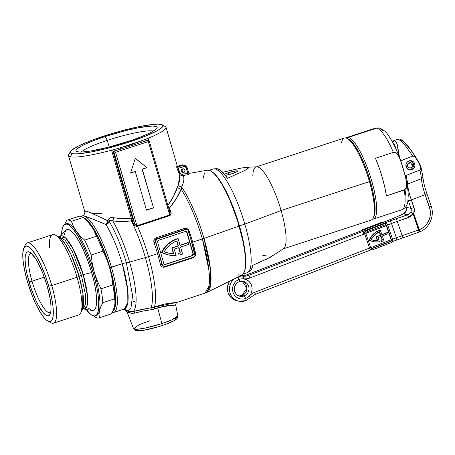 <?xml version="1.0" encoding="UTF-8"?>
<svg xmlns="http://www.w3.org/2000/svg" width="455" height="455" viewBox="0 0 455 455"><rect width="100%" height="100%" fill="white"/><g stroke="black" fill="none" stroke-linecap="round" stroke-linejoin="round"><path stroke-width="0.68" d="M175.675 305.095L166.035 305.8L157.675 307.83L161.883 323.579L145.941 327.918L137.473 329.255L133.554 328.681A23.057 3.139 -16.2 0 0 161.883 323.579A23.057 3.139 -16.2 0 0 177.831 315.815L171.984 319.78L161.883 323.579A2.537 0.609 71.9 0 1 161.94 325.632A2.537 0.609 71.9 0 1 161.844 325.638A2.537 0.609 -108.1 0 0 161.94 325.632A2.537 0.609 -108.1 0 0 161.883 323.579L157.675 307.83L153.056 309.389L142.33 311.209L134.942 313.114L131.677 313.273L127.764 312.011L127.161 312.21M124.505 308.917L127.838 302.564L127.736 290L122.247 263.712L109.945 267.557A49.51 11.864 71.9 0 1 112.607 311.408L114.359 309.258L115.399 305.413L115.718 300.004L115.303 293.23L112.357 276.691L108.54 262.927L103.694 249.306L96.363 233.387L92.644 227.085L89.072 222.222L85.796 218.992L83.498 217.678A49.51 11.864 71.9 0 1 109.945 267.557L111.458 267.25A50.784 12.171 71.9 0 1 113.602 312.488A50.784 12.171 71.9 0 1 112.01 312.579A50.784 12.171 -108.1 0 0 111.458 267.25L122.247 263.712A50.784 12.171 -108.1 0 0 106.009 224.605A3.811 2.554 148.9 0 0 109.251 221.505A53.582 12.842 71.9 0 1 126.388 262.768A3.811 0.518 -16.2 0 0 122.247 263.712A3.811 0.518 163.8 0 1 126.388 262.768L132.576 295.54L130.892 308.45L127.991 310.646L123.891 309.121L127.991 310.646L130.892 308.45L132.576 295.54L126.388 262.768A3.811 0.518 -16.2 0 0 129.59 262.114A3.811 0.518 163.8 0 1 126.388 262.768A53.582 12.842 71.9 0 0 109.251 221.505A3.811 1.416 4 0 0 107.943 220.851C108.591 218.076 110.434 217.035 113.46 217.723L123.481 218.861M183.695 172.49A1.905 1.831 -77.6 0 1 181.335 170.773A1.905 1.831 -77.6 0 1 182.643 168.868L181.551 169.806L181.408 171.256L182.296 172.365L183.695 172.49L184.781 171.552L184.923 170.102L184.036 168.993L182.643 168.868A1.905 1.831 -77.6 0 1 184.997 170.585A1.905 1.831 -77.6 0 1 183.695 172.49L181.926 172.098L183.695 172.49M125.933 310.697L131.37 311.891L154.319 307.057L154.802 308.854L157.675 307.83L170.591 305.305L175.715 305.129C175.311 303.377 177.564 301.853 177.336 302.291L207.019 292.394L241.906 275.087A55.226 13.235 -108.1 0 0 239.148 226.061L203.982 238.409A60.816 14.577 71.9 0 1 207.019 292.394L210.779 284.227L210.489 269.263L203.982 238.409A60.816 14.577 -108.1 0 0 181.625 187.05L181.118 189.183A60.936 14.605 71.9 0 1 202.384 238.949L208.97 270.498L209.095 285.569L204.96 293.242A60.936 14.605 -108.1 0 0 202.384 238.949A12.694 1.729 -16.2 0 0 203.982 238.409A12.694 1.729 163.8 0 1 202.384 238.949L192.664 242.134A60.936 14.605 71.9 0 1 195.587 253.19L195.451 255.335L193.551 257.547L164.767 267.051L163.362 267.227L162.054 266.84L161.036 265.959L160.45 264.702A60.936 14.605 -108.1 0 0 157.527 253.651L148.529 256.597A60.936 14.605 71.9 0 1 154.319 307.057L164.471 304.031L177.427 302.183M123.624 309.207L126.109 311.01L133.139 311.556C139.753 305.1 133.963 276.361 129.59 262.114L145.378 257.564A12.694 1.729 -16.2 0 0 148.529 256.597A60.936 14.605 -108.1 0 0 137.507 226.22L136.54 226.442L135.345 226.033L133.469 223.758A60.651 14.537 -108.1 0 0 132.041 220.772L131.364 220.817A60.504 14.503 71.9 0 1 145.378 257.564A60.504 14.503 -108.1 0 0 131.364 220.817L121.889 221.534L112.806 220.857A56.249 13.479 71.9 0 1 129.59 262.114A56.249 13.479 71.9 0 1 133.139 311.556A2.537 1.809 -103.9 0 1 134.942 313.114C131.666 313.393 129.271 313.023 127.764 312.011C126.871 312.5 127.002 312.369 128.151 311.612M191.299 241.082L194.768 254.897M107.272 140.368A38.453 5.238 -16.2 0 0 81.252 152.044A38.453 5.238 163.8 0 1 107.272 140.368L109.206 147.016L107.272 140.368A38.453 5.238 163.8 0 1 153.363 131.091A38.453 5.238 -16.2 0 0 107.272 140.368L105.196 136.523L107.272 140.368M127.946 141.539A42.264 5.756 163.8 0 1 76.594 151.469A42.264 5.756 163.8 0 1 105.196 136.523L94.367 140.339L85.449 144.042L80.956 146.288L76.821 149.115L75.957 150.531L76.11 151.071L78.886 151.993L82.56 151.987L90.471 151.049L108.222 147.266L131.711 140.276L142 136.46L150.099 132.866L155.309 129.8L157.185 127.531L156.492 126.558L152.596 126.007L139.497 127.559L124.92 130.795L105.196 136.523A42.264 5.756 163.8 0 1 156.992 128.111A42.264 5.756 163.8 0 1 127.946 141.539M147.96 139.401L148.233 139.77A52.052 7.087 163.8 0 1 141.835 142.216A1.268 0.563 69.9 0 1 140.891 141.016A50.784 6.916 163.8 0 1 120.325 147.756L131.029 144.787L140.891 141.016A50.784 6.916 -16.2 0 0 148.142 138.229A50.784 6.916 -16.2 0 0 165.313 126.501L162.207 124.829A48.241 6.569 163.8 0 1 127.167 142.665A48.241 6.569 163.8 0 1 72.066 153.614L70.423 156.799A50.784 6.916 -16.2 0 0 111.577 150.213A50.784 6.916 -16.2 0 0 120.325 147.756A50.784 6.916 -16.2 0 0 140.891 141.016A50.784 6.916 -16.2 0 0 148.142 138.229L148.614 139.856L148.142 138.229L147.955 138.957L148.137 138.24A50.784 6.916 163.8 0 0 166.035 127.281A50.784 6.916 163.8 0 0 164.124 126.092M131.04 218.434L131.381 218.389L132.041 220.772L131.364 220.817C124.92 221.767 118.738 221.778 112.806 220.857A3.811 1.581 99 0 0 113.46 217.723L122.025 218.792L131.04 218.434A3.811 0.557 -99.1 0 1 131.364 220.817A3.811 0.557 80.9 0 0 131.04 218.434L131.381 218.389L111.577 150.213A50.784 6.916 163.8 0 1 70.423 156.799L72.066 153.614A48.241 6.569 163.8 0 1 70.434 151.492A48.241 6.569 163.8 0 1 112.277 133.446A48.241 6.569 163.8 0 1 161.076 124.442L162.759 125.284L162.662 126.649L160.791 128.492L157.225 130.744L145.6 136.096L125.131 143.308L107.044 148.432L90.403 152.124L77.748 153.818L73.551 153.824L70.388 152.778L70.212 152.158L71.196 150.542L78.3 146.066L91.228 140.521L108.011 134.748L121.604 130.801L138.86 126.689L152.721 124.46L157.692 124.164L161.076 124.442A48.241 6.569 163.8 0 1 162.207 124.829M113.602 312.488L124.391 308.951A50.784 12.171 -108.1 0 0 122.247 263.712A50.784 12.171 -108.1 0 0 106.009 224.605L107.943 220.851L109.251 221.505L108.097 223.348L106.009 224.605C94.464 219.583 87.047 216.688 83.754 215.92L82.378 215.863M82.474 215.812C84.277 214.931 85.034 213.497 84.744 211.507L86.063 211.114L90.761 212.718L107.943 220.851A3.811 1.695 -64.8 0 1 106.009 224.605L91.773 218.662L83.754 215.92A50.784 12.171 -108.1 0 0 81.172 216.381A50.784 12.171 71.9 0 1 81.974 215.977A50.784 12.171 71.9 0 1 83.754 215.92L81.974 215.977M168.623 254.982L168.282 254.908A27.169 26.117 102.4 0 1 161.508 252.343L168.737 255.005L176.085 255.488L174.242 249.152L178.929 247.617L180.464 252.917L178.929 247.617L174.242 249.152L176.085 255.488A27.169 26.117 -77.6 0 1 168.623 254.982A27.169 26.117 -77.6 0 1 161.849 252.423L164.716 247.884L168.373 244.011L172.69 240.951L177.484 238.824A27.169 26.117 -77.6 0 1 178.11 238.625L177.768 238.551A27.169 26.117 102.4 0 0 177.143 238.744L177.484 238.824A27.169 26.117 -77.6 0 1 178.11 238.625L180.078 245.387L178.11 238.625L177.768 238.551A27.169 26.117 102.4 0 0 177.143 238.744L172.348 240.877L168.031 243.937L164.369 247.81L161.508 252.343L161.849 252.423A27.169 26.117 -77.6 0 1 177.484 238.824L177.143 238.744A27.169 26.117 102.4 0 0 161.508 252.343L168.395 254.931M177.319 302.296L151.054 307.87L151.253 309.69C144.798 310.583 139.361 311.721 134.942 313.114A2.537 1.809 76.1 0 0 133.139 311.556C138.081 310.128 144.053 308.899 151.054 307.87L151.253 309.69L154.802 308.854L154.319 307.057A60.936 14.605 -108.1 0 0 148.529 256.597A12.694 1.729 163.8 0 1 145.378 257.564A60.504 14.503 71.9 0 1 151.054 307.87A60.504 14.503 -108.1 0 0 145.378 257.564L129.59 262.114A56.249 13.479 -108.1 0 0 112.806 220.857C111.1 219.731 109.917 219.947 109.251 221.505L109.342 220.846L110.161 220.22L112.806 220.857A3.811 1.581 -81 0 0 113.46 217.723L109.82 217.973L108.483 219.065L107.943 220.851L89.339 212.155L86.211 211.148L84.806 211.154L84.744 211.507L68.506 155.61A50.784 6.916 163.8 0 0 70.423 156.799A50.784 6.916 -16.2 0 1 68.705 154.563L70.434 151.492M101.636 213.645L93.605 213.344M179.788 174.635L181.499 175.556L182.808 175.579C184.65 177.45 184.258 181.278 181.625 187.05A3.811 3.054 22.5 0 1 178.332 184.702L173.617 196.19L167.736 205.683C172.326 199.262 175.579 193.034 177.501 187.011L178.332 184.702A3.811 3.054 -157.5 0 0 181.625 187.05L181.118 189.183A3.811 2.764 20.3 0 1 177.501 187.011A3.811 2.764 -159.7 0 0 181.118 189.183C178.661 195.423 174.703 201.804 169.243 208.327L168.395 207.019L169.243 208.327A60.936 14.605 71.9 0 1 170.551 211.057L171.035 214.1L169.931 215.596L137.507 226.22A60.936 14.605 71.9 0 1 148.529 256.597L157.527 253.651A60.936 14.605 -108.1 0 0 153.989 242.464L154.137 239.58L154.996 238.426L156.241 237.709L185.071 228.342L187.847 229.144L189.126 230.947A60.936 14.605 71.9 0 1 192.664 242.134L202.384 238.949A60.936 14.605 -108.1 0 0 181.118 189.183L176.307 198.642L169.243 208.327A1.268 0.626 -26.2 0 1 168.805 208.424A1.268 0.626 153.8 0 0 169.243 208.327A60.936 14.605 71.9 0 1 170.551 211.057A1.268 0.563 -25.2 0 1 169.55 211.046M178.332 184.702L179.81 174.686L180.078 177.331L179.577 180.732L178.332 184.702M155.741 241.986L159.04 253.344L155.65 241.503L156.537 239.285L185.492 229.593L156.838 238.687L185.492 229.593L186.908 229.576L188.091 230.378L188.535 231.242L195.132 253.947L195.127 255.42L193.494 257.132L165.381 266.34L163.965 266.363L162.782 265.561L162.338 264.696L159.04 253.344L162.025 264.628L155.741 241.986A2.537 2.44 -77.6 0 1 157.379 238.807L156.838 238.687L155.604 239.666L155.28 241.298L155.741 241.986M193.415 248.282L190.099 236.873M186.328 229.439L184.946 229.474L156.838 238.687A1.268 0.301 71.9 0 1 156.241 237.709A1.268 0.301 -108.1 0 0 156.838 238.687C155.474 239.313 155.001 240.388 155.428 241.918L153.989 242.464C153.432 240.229 154.182 238.642 156.241 237.709L184.355 228.495A1.268 0.301 -108.1 0 0 184.946 229.474L185.492 229.593A2.537 2.44 -77.6 0 1 188.535 231.242L195.132 253.947A2.537 2.44 -77.6 0 1 193.494 257.132L165.381 266.34A2.537 2.44 -77.6 0 1 162.338 264.696L162.025 264.628L162.327 265.379M164.676 264.412A1.524 1.462 102.4 0 0 165.25 264.344L191.959 255.596A1.524 1.462 102.4 0 0 192.943 253.685L193.284 253.759L192.943 253.685L186.766 232.425L187.107 232.505L193.284 253.759A1.524 1.462 -77.6 0 1 192.3 255.67L165.592 264.423A1.524 1.462 -77.6 0 1 163.766 263.434L157.589 242.174A1.524 1.462 -77.6 0 1 158.573 240.268L157.703 241.013L157.589 242.174L163.766 263.434L164.477 264.321L165.592 264.423L192.3 255.67L193.17 254.919L193.284 253.759L187.107 232.505L186.396 231.612L185.282 231.515L158.573 240.268L185.282 231.515A1.524 1.462 -77.6 0 1 187.107 232.505L186.766 232.425A1.524 1.462 102.4 0 0 185.856 231.447M186.055 231.538L186.766 232.425L192.943 253.685L192.459 255.306M191.959 255.596L165.25 264.344M187.932 242.629L180.026 245.217L188.273 242.703L188.762 244.392L180.567 247.082L182.603 254.083A27.169 26.117 -77.6 0 1 179.162 255.05L178.326 253.27A25.389 24.405 102.4 0 0 180.123 252.843A25.389 24.405 -77.6 0 1 178.326 253.27L179.162 255.05A27.169 26.117 -77.6 0 0 182.603 254.083L180.567 247.082L188.762 244.392L187.932 242.629M178.633 247.713L180.123 252.843L178.633 247.713M180.078 245.387L188.273 242.703L180.078 245.387M180.464 252.917L180.123 252.843L180.464 252.917A25.389 24.405 -77.6 0 1 178.667 253.344A25.389 24.405 102.4 0 0 180.464 252.917M173.793 253.793L172.109 247.998L178.434 245.927L176.967 240.871L173.173 242.686L169.726 245.137L166.718 248.151L164.232 251.638L168.902 253.225L173.793 253.793A25.389 24.405 -77.6 0 1 169.004 253.247A25.389 24.405 -77.6 0 1 164.232 251.638A25.389 24.405 -77.6 0 1 176.967 240.871L178.434 245.927L171.768 247.924L173.452 253.719L173.793 253.793L172.109 247.998L171.768 247.924L178.434 245.927L178.093 245.854L176.676 240.979L178.093 245.854L171.768 247.924L173.452 253.719L173.793 253.793M168.833 253.207A25.389 24.405 102.4 0 0 173.452 253.719M186.283 229.428L185.424 229.371M148.068 139.651L148.233 139.77A52.052 7.087 163.8 0 1 141.835 142.216L120.751 149.121A52.052 7.087 163.8 0 1 113.096 151.287L113.722 151.424L112.931 151.162L133.014 219.793A61.891 14.833 71.9 0 1 134.47 222.836L113.722 151.424L134.47 222.836L136.005 225.401L136.909 225.72L169.704 214.965L148.381 141.579L115.587 152.323L136.909 225.72L115.587 152.323L113.722 151.424L115.587 152.323L148.381 141.579L148.927 140.06L148.233 139.77L148.859 139.912L141.835 142.216L148.927 140.06L148.381 141.579L169.704 214.965L170.107 214.009L169.8 211.848M188.615 174.561L182.808 175.579A1.268 0.324 80.1 0 1 182.307 174.265L187.779 173.304L182.307 174.265L180.641 173.929L179.606 172.542L178.371 168.282L184.235 166.564L185.543 167.104L186.146 167.861L187.779 173.304L188.615 174.561L182.808 175.579L183.792 177.251L183.894 179.85L183.155 183.177L181.625 187.05A60.816 14.577 71.9 0 1 203.982 238.409L239.148 226.061A55.226 13.235 -108.1 0 0 207.531 170.193L210.551 170.818L213.992 173.457L217.826 177.99L221.915 184.247L226.089 191.987L230.196 200.905L237.578 220.891L242.936 241.167L244.585 250.438L245.455 258.645L245.512 265.475L244.75 270.662L243.203 274.007L241.895 275.087M240.928 275.389L238.016 274.746M203.22 178.144L204.494 172.985M83.754 215.92A50.784 12.171 71.9 0 1 111.458 267.25A50.784 12.171 -108.1 0 0 83.754 215.92M130.585 173.048L135.277 158.283L146.988 167.673L142.301 169.209L153.528 207.855L146.499 210.159L135.272 171.512L130.585 173.048L135.277 158.283L146.988 167.673L135.249 158.38L146.988 167.673L142.096 169.163L146.783 167.628L142.096 169.163L153.528 207.855L142.096 169.163L153.528 207.855L146.499 210.159L135.272 171.512L130.585 173.048M169.482 210.966A1.268 0.563 154.8 0 0 170.551 211.057C171.507 212.804 171.302 214.316 169.931 215.596L137.177 226.34C135.328 226.328 134.094 225.47 133.469 223.758A60.651 14.537 -108.1 0 0 132.041 220.772L111.577 150.213L112.931 151.162L132.411 218.224L131.381 218.389L132.411 218.224L133.014 219.793A61.891 14.833 71.9 0 1 134.47 222.836C135.055 224.565 135.869 225.526 136.909 225.72L169.704 214.965L169.749 211.66L148.921 139.975M141.835 142.216L120.751 149.121L120.325 147.756L140.891 141.016A1.268 0.563 -110.1 0 0 141.835 142.216M120.751 149.121A52.052 7.087 163.8 0 1 113.096 151.287L111.583 150.218A50.784 6.916 -16.2 0 0 120.325 147.756L120.751 149.121M155.428 241.918A62.21 14.907 71.9 0 1 159.04 253.344A62.21 14.907 71.9 0 1 162.025 264.628A1.268 0.404 -13.4 0 0 160.45 264.702A60.936 14.605 -108.1 0 0 157.527 253.651A60.936 14.605 -108.1 0 0 153.989 242.464L155.428 241.918M184.946 229.474A1.268 0.301 71.9 0 1 184.355 228.495C186.595 228.023 188.188 228.842 189.126 230.947L188.501 231.14L189.126 230.947A60.936 14.605 71.9 0 1 192.664 242.134A60.936 14.605 71.9 0 1 195.587 253.19A1.268 0.404 -13.4 0 0 194.99 253.463A1.268 0.404 166.6 0 1 195.587 253.19C195.889 255.369 194.985 256.916 192.88 257.837L164.767 267.051C162.571 267.534 161.133 266.749 160.45 264.702A1.268 0.404 166.6 0 1 162.025 264.628L163.874 266.334M164.699 266.459A1.268 0.301 -108.1 0 0 164.767 267.051A1.268 0.301 71.9 0 1 164.699 266.459M194.82 253.879A62.21 14.907 -108.1 0 0 191.834 242.595A62.21 14.907 -108.1 0 0 188.222 231.174M192.806 257.354A1.268 0.301 -108.1 0 0 192.88 257.837A1.268 0.301 71.9 0 1 192.806 257.354M182.591 165.387L181.226 165.085L177.387 166.342L181.226 165.085L182.591 165.387A3.811 3.663 -77.6 0 1 187.159 167.861A3.811 3.663 102.4 0 0 182.591 165.387L177.848 166.939L182.591 165.387A1.268 0.301 71.9 0 1 183.285 166.672A1.268 0.301 -108.1 0 0 182.591 165.387M177.848 166.939A52.052 7.087 163.8 0 0 177.535 166.849A52.052 7.087 163.8 0 1 177.848 166.939A1.268 1.234 -71.7 0 1 177.575 166.996A1.268 1.234 108.3 0 0 177.848 166.939L178.371 168.282L183.285 166.672A2.537 2.44 -77.6 0 1 186.328 168.322L187.21 167.889L186.328 168.322L188.182 174.072M182.273 171.677L182.938 170.386L182.54 168.998M189.143 174.174L188.654 172.877L187.779 173.304L188.654 172.877L187.21 167.889L184.468 165.29L183.098 164.989A3.811 3.663 102.4 0 0 181.226 165.085A1.268 0.301 -108.1 0 0 181.181 165.085A1.268 0.301 -108.1 0 0 181.147 165.114M188.882 173.668L189.07 174.123M178.752 172.991L176.312 166.115A50.784 6.916 -16.2 0 0 175.704 165.95M177.382 166.331L181.181 165.085A1.268 0.301 71.9 0 1 181.226 165.085A3.811 3.663 -77.6 0 1 183.143 165M177.905 166.996L179.606 172.542C180.083 173.816 180.988 174.39 182.307 174.265A1.268 0.324 -99.9 0 0 182.808 175.579L180.351 175.107M179.225 172.678L179.606 172.542L179.225 172.678M177.99 168.418L178.371 168.282L177.99 168.418M169.931 215.596A1.268 0.301 71.9 0 1 169.704 214.965A1.268 0.301 -108.1 0 0 169.931 215.596M137.507 226.22A1.268 0.301 71.9 0 1 137.279 225.589A1.268 0.301 -108.1 0 0 137.507 226.22M137.177 226.34A1.268 0.296 68.6 0 1 136.909 225.72A1.268 0.296 -111.4 0 0 137.177 226.34M133.469 223.758A1.268 0.557 155 0 0 134.47 222.836A1.268 0.557 -25 0 1 133.469 223.758M132.041 220.772A1.268 0.62 153.9 0 0 133.014 219.793A1.268 0.62 -26.1 0 1 132.041 220.772M181.807 171.979A1.905 1.831 102.4 0 0 182.478 168.93M146.47 210.056L153.324 207.816L146.47 210.056M130.625 172.923L135.067 171.467L130.625 172.923M175.255 318.21L175.971 318.568L175.931 319.148L175.135 319.933M173.617 320.889L165.432 324.404M158.044 326.821L143.643 330.256L137.387 330.626L136.671 330.267L136.71 329.682M126.109 311.01L127.167 312.255L133.554 328.681L139.236 324.705L149.473 320.843M216.512 168.714L219.748 169.755L222.165 171.683L227.545 178.309L244.693 170.528L248.47 168.026L248.106 167.355L241.69 167.98L222.358 172.337L241.69 167.98L246.746 167.298L248.561 167.611L247.082 169.163L244.693 170.528L227.545 178.309A53.912 12.922 -108.1 0 0 216.54 168.708L213.998 168.828A54.589 13.081 71.9 0 1 244.83 224.105L239.444 225.868A54.589 13.081 -108.1 0 0 212.115 171.819A54.589 13.081 71.9 0 1 239.444 225.868L244.83 224.105A54.589 13.081 -108.1 0 0 213.139 168.987L209.186 170.284M228.342 172.707L228.899 174.64L228.342 172.707L224.491 174.202A7.616 1.035 163.8 0 1 228.342 172.707A7.616 1.035 163.8 0 1 237.703 171.035A7.616 1.035 163.8 0 1 232.442 173.611A7.616 1.035 163.8 0 1 225.424 175.368L232.442 173.611L237.374 171.495L237.681 170.989L236.1 170.858L228.342 172.707M341.608 142.432A43.162 10.346 71.9 0 1 347.205 138.479A43.162 10.346 71.9 0 1 369.42 181.585L370.251 181.13A41.894 10.038 -108.1 0 0 348.689 139.293A41.894 10.038 -108.1 0 0 347.973 138.957M252.843 175.505A43.162 10.346 71.9 0 1 256.04 166.951A43.162 10.346 71.9 0 1 281.099 210.534L244.83 224.105L281.099 210.534A43.162 10.346 -108.1 0 0 256.717 166.831L246.746 167.298M243.186 274.035L247.139 272.738A54.589 13.081 -108.1 0 0 244.83 224.105A54.589 13.081 71.9 0 1 247.924 272.352L250.045 270.947A53.912 12.922 -108.1 0 0 252.809 265.271L269.957 257.49L283.539 248.686A43.162 10.346 -108.1 0 0 281.099 210.534A43.162 10.346 71.9 0 1 282.919 248.987L371.246 220.044A43.162 10.346 -108.1 0 0 369.42 181.585L281.099 210.534L369.42 181.585A43.162 10.346 -108.1 0 0 344.361 138.007L256.04 166.951M348.558 139.219L351.169 141.221L354.081 144.662L358.762 152.215L363.46 162.048L367.776 173.304L372.292 188.853L374.38 199.626L375.079 211.029L373.97 216.449A41.894 10.038 -108.1 0 0 370.251 181.13L369.42 181.585A43.162 10.346 71.9 0 1 373.259 217.979L373.976 216.449M239.444 225.868A54.589 13.081 71.9 0 1 244.636 271.061A54.589 13.081 -108.1 0 0 239.444 225.868M250.017 270.964L251.996 268.24L252.809 265.271L267.017 258.969L273.734 254.982M266.954 254.942L262.347 255.858M375.108 128.202A42.912 10.283 71.9 0 1 376.712 128.122A5.079 4.88 -77.6 0 1 379.242 127.997A5.079 4.88 102.4 0 0 376.712 128.122L348.285 137.433L347.626 138.712L348.285 137.433A42.912 10.283 -108.1 0 0 345.914 137.973A42.912 10.283 71.9 0 1 346.784 137.478A42.912 10.283 71.9 0 1 348.285 137.433L376.712 128.122A42.912 10.283 -108.1 0 0 375.21 128.168L346.784 137.478M405.837 178.275C407.322 184.815 408.124 190.531 408.237 195.428L407.851 201.446C407.322 205.495 405.348 208.254 401.936 209.721A42.912 10.283 -108.1 0 0 404.285 190.008L386.403 195.872A42.912 10.283 -108.1 0 0 375.477 158.26L393.359 152.397A42.912 10.283 -108.1 0 0 376.712 128.122A42.912 10.283 71.9 0 1 393.359 152.397L395.111 152.499L396.595 153.477L398.762 156.355L400.98 161.497L403.539 169.664L405.837 178.275L406.651 183.496L406.395 187.164L405.684 188.87L404.285 190.008A42.912 10.283 71.9 0 1 401.793 209.761M405.018 196.742L406.315 187.449M379.242 127.997A5.079 4.88 -77.6 0 1 382.484 130.602M348.285 137.433A42.912 10.283 71.9 0 1 370.836 177.928A42.912 10.283 71.9 0 1 373.51 219.031A42.912 10.283 71.9 0 1 372.52 219.156A42.912 10.283 -108.1 0 0 371.422 179.879A42.912 10.283 -108.1 0 0 348.285 137.433M375.477 158.26L393.359 152.397L395.111 152.499L396.595 153.477L398.762 156.355L400.298 159.642L405.354 176.301L406.651 183.496L406.395 187.164L405.075 189.564L386.403 195.872L384.72 186.954L382.24 177.353L379.095 167.599L375.477 158.26M431.056 206.007A2.537 0.375 161 0 1 431.152 206.075A2.537 0.375 161 0 1 429.429 207.048A17.773 17.085 -77.6 0 1 419.305 229.764L418.725 229.974L419.533 231.982L419.305 229.764L422.286 228.2L424.924 226.072L427.131 223.468L428.815 220.476L429.918 217.211L430.396 213.804L430.231 210.369L425.163 194.643L411.331 199.961L414.312 209.055L413.68 213.429L419.305 229.764A2.537 0.586 67.9 0 1 419.578 231.965A2.537 0.586 67.9 0 1 419.55 231.97M419.135 232.095L419.476 231.97C419.84 231.925 419.783 231.185 419.305 229.764L419.482 231.993L418.725 229.974L402.174 235.656L397.266 221.409L409.966 216.899L412.281 214.914L413.1 213.64L418.725 229.974A2.537 0.375 -19 0 0 419.305 229.764L413.68 213.429A7.616 7.32 102.4 0 0 413.97 207.617A2.537 0.375 161 0 1 410.979 208.356L406.196 207.298L405.951 206.593L406.196 207.298L410.979 208.356A5.079 4.88 -77.6 0 1 410.791 212.229L409.483 213.799L407.646 214.8L389.975 220.988L248.441 275.446L246.394 274.996L387.922 220.538L403.585 213.901L407.646 214.8L403.585 213.901L405.03 212.815L406.002 211.171A5.079 4.88 102.4 0 0 406.196 207.298A2.537 0.375 161 0 1 406.099 207.235M239.381 281.622A7.616 7.32 -77.6 0 1 244.301 281.668A7.616 7.32 -77.6 0 1 248.999 288.783A7.616 7.32 -77.6 0 1 244.119 295.932A7.616 7.32 -77.6 0 1 239.029 295.949A7.616 7.32 102.4 0 0 242.066 295.483A2.537 0.592 -111 0 0 241.963 295.488A2.537 0.592 69 0 1 242.066 295.483A7.616 7.32 102.4 0 0 246.9 289.147A7.616 7.32 102.4 0 0 243.647 281.935M392.801 142.58L392.915 142.603A2.537 2.44 -77.6 0 1 394.502 140.646L393.438 140.737L394.502 140.646L395.918 141.681L397.078 144.059L398.864 155.292L399.917 158.294A2.537 0.648 155.3 0 0 399.837 158.329A2.537 0.648 -24.7 0 1 399.917 158.294A25.389 5.904 69 0 1 400.94 160.592A25.389 5.904 -111 0 0 399.917 158.294L398.404 152.34C397.926 145.225 396.629 141.323 394.502 140.646A2.537 2.44 102.4 0 0 392.915 142.603L394.678 144.48L395.634 148.239L392.801 142.58M240.638 275.713A12.694 12.205 -77.6 0 1 240.962 275.741A12.694 12.205 102.4 0 0 240.638 275.713L240.94 275.736A12.694 12.205 102.4 0 0 246.394 274.996L248.441 275.446A12.694 12.205 -77.6 0 1 243.01 276.191A12.694 12.205 102.4 0 0 239.154 276.452A12.694 12.205 -77.6 0 1 243.01 276.191L240.962 275.741A12.694 12.205 102.4 0 0 246.394 274.996A2.537 0.592 -111 0 0 246.292 275.002A2.537 0.592 69 0 1 246.394 274.996L387.922 220.538A2.537 0.592 -111 0 0 387.831 220.538A2.537 0.592 -111 0 0 387.757 220.601M235.224 300.26A12.694 12.205 -77.6 0 1 229.673 281.156A12.694 12.205 102.4 0 0 236.879 300.755L238.932 301.204A12.694 12.205 -77.6 0 1 229.724 291.74A12.694 12.205 -77.6 0 1 234.183 278.921A12.694 12.205 102.4 0 0 229.57 290.859A12.694 12.205 102.4 0 0 237.277 300.709A12.694 12.205 102.4 0 0 245.751 300.681A2.537 0.592 -111 0 0 245.854 300.675A2.537 0.592 -111 0 0 245.62 298.457A10.158 9.765 102.4 0 0 249.312 295.96A10.158 9.765 102.4 0 0 251.569 285.41A10.158 9.765 102.4 0 0 243.425 278.864A10.158 9.765 102.4 0 0 239.08 279.461A2.537 0.592 69 0 1 239.313 281.679A2.537 0.592 69 0 1 239.211 281.685A2.537 0.592 -111 0 0 239.313 281.679A2.537 0.592 -111 0 0 239.08 279.461A10.158 9.765 -77.6 0 1 243.425 278.864A2.537 0.694 -84.4 0 0 243.01 276.191L240.962 275.741L246.297 274.996L363.05 230.076M421.472 169.135L422.655 176.068A2.537 1.951 175.7 0 1 422.888 176.796A2.537 1.951 175.7 0 1 421.41 178.701A25.389 5.904 69 0 0 419.868 170.102L420.613 168.85L419.868 170.102L406.042 175.42L405.052 175.226L406.042 175.42A25.389 5.904 -111 0 1 407.583 184.025A2.537 1.951 175.7 0 1 407.032 184.178A2.537 1.951 -4.3 0 0 407.583 184.025A25.389 5.904 69 0 0 411.331 199.961A2.537 0.375 -19 0 1 408.345 200.695L410.979 208.356A2.537 0.375 -19 0 0 413.97 207.617L411.331 199.961A25.389 5.904 69 0 1 407.583 184.025L421.41 178.701A25.389 5.904 -111 0 0 419.868 170.102L406.042 175.42A25.389 5.904 69 0 1 407.583 184.025L421.41 178.701A25.389 5.904 -111 0 0 425.163 194.643L411.331 199.961A2.537 0.375 161 0 1 408.345 200.695A27.931 6.495 -111 0 1 408.067 199.887L410.979 208.356A5.079 4.88 -77.6 0 1 410.791 212.229L413.1 213.64L410.791 212.229L407.646 214.8L408.567 217.536L407.646 214.8L396.345 218.673L397.266 221.409L396.345 218.673A27.931 4.129 -19 0 0 389.975 220.988A2.537 0.592 69 0 1 391.476 223.513L387.671 224.975L391.476 223.513A25.389 3.754 161 0 1 397.266 221.409L408.567 217.536L413.1 213.64L419.14 232.124L418.418 230.082L402.174 235.656A25.389 3.754 -19 0 0 396.379 237.76L391.476 223.513A25.389 3.754 161 0 1 397.266 221.409L402.174 235.656A25.389 3.754 -19 0 0 396.379 237.76L392.58 239.222L396.379 237.76L391.476 223.513A2.537 0.592 -111 0 0 389.975 220.988L248.441 275.446A2.537 0.592 69 0 1 249.943 277.971A2.537 0.592 -111 0 0 248.441 275.446A12.694 12.205 -77.6 0 1 243.01 276.191A2.537 0.694 95.6 0 1 243.425 278.864A15.237 14.645 102.4 0 0 249.943 277.971L364.353 233.95L249.943 277.971L246.724 278.801L243.425 278.864L246.07 279.518L248.424 280.911L250.307 282.925L251.569 285.41L252.11 288.174L251.894 291.001L250.938 293.663L249.312 295.96A10.158 9.765 -77.6 0 1 245.62 298.457A2.537 0.592 -111 0 0 244.119 295.932A7.616 7.32 -77.6 0 1 240.024 296.245C233.165 295.255 232.545 283.784 239.307 281.679L243.306 281.372A7.616 7.32 -77.6 0 1 248.987 288.243A7.616 7.32 -77.6 0 1 244.119 295.932L242.066 295.483L244.119 295.932A2.537 0.592 69 0 1 245.62 298.457A10.158 9.765 -77.6 0 1 233.131 292.508A10.158 9.765 -77.6 0 1 239.08 279.461A2.537 0.592 -111 0 0 238.022 277.317M400.713 160.729L412.776 156.037L404.404 144.371L400.827 140.794L398.148 139.247L397.243 139.275L392.17 141.437M237.834 277.106A2.537 0.592 69 0 1 239.08 279.461A10.158 9.765 102.4 0 0 233.131 292.508A10.158 9.765 102.4 0 0 245.62 298.457A2.537 0.592 69 0 1 245.854 300.675A2.537 0.592 69 0 1 245.751 300.681A12.694 12.205 -77.6 0 1 238.932 301.204L245.848 300.675L250.477 297.547A2.537 0.37 43.1 0 1 250.364 297.559M237.976 295.796L240.024 296.245A7.616 7.32 -77.6 0 1 234.342 289.374A7.616 7.32 -77.6 0 1 239.211 281.685M411.917 169.738A4.698 4.516 -77.6 0 1 405.888 165.694A4.698 4.516 -77.6 0 1 411.417 160.763A4.698 4.516 -77.6 0 1 411.917 169.738L410.074 169.334L411.917 169.738L410.171 170.033L408.459 169.613L407.043 168.543L406.139 166.991L405.888 165.182L406.321 163.402L407.379 161.917L408.891 160.956L410.637 160.661L412.349 161.081L413.766 162.151L414.67 163.709L414.92 165.512L414.488 167.292L413.436 168.777L411.917 169.738M420.733 166.433L415.83 157.464L410.171 149.069L403.778 141.932L401.856 140.618L400.468 140.311M249.312 295.96L251.877 293.765L254.845 292.218L369.255 248.197L254.845 292.218A2.537 0.592 69 0 1 255.073 294.436A2.537 0.592 69 0 1 254.982 294.442A2.537 0.592 -111 0 0 255.084 294.436A2.537 0.592 -111 0 0 254.845 292.218A15.237 14.645 102.4 0 0 249.312 295.96A2.537 0.37 43.1 0 1 250.483 297.542A2.537 0.37 -136.9 0 0 249.312 295.96M370.688 247.645L391.152 239.774L370.688 247.645M371.462 248.572A1.268 1.223 102.4 0 0 371.968 248.498L390.407 241.4A1.268 1.223 102.4 0 0 391.152 239.774L391.493 239.848L391.152 239.774L386.244 225.526L386.585 225.6L391.493 239.848A1.268 1.223 -77.6 0 1 390.748 241.48L372.309 248.572A1.268 1.223 -77.6 0 1 370.751 247.827L365.843 233.58A1.268 1.223 -77.6 0 1 366.588 231.953L385.027 224.855A1.268 1.223 -77.6 0 1 386.585 225.6L385.959 224.889L385.027 224.855L366.588 231.953L365.894 232.613L365.843 233.58L370.751 247.827L371.837 248.652L390.748 241.48L391.442 240.814L391.493 239.848L386.585 225.6L365.797 233.392L386.244 225.526A1.268 1.223 102.4 0 0 385.533 224.781M242.066 295.483A7.616 7.32 102.4 0 0 246.951 288.345A7.616 7.32 102.4 0 0 242.27 281.224L246.855 288.333L241.975 295.483A2.537 0.592 -111 0 0 241.901 295.54M407.299 169.146L408.158 168.913M420.767 166.45L420.613 168.85L420.642 167.343L418.56 162.355L415.654 157.822L413.64 156.105L412.776 156.037L400.525 160.933M402.174 235.656L402.891 237.692L402.174 235.656M396.379 237.76A2.537 0.592 69 0 1 396.612 239.978A2.537 0.592 69 0 1 396.515 239.984A2.537 0.592 -111 0 0 396.606 239.978A2.537 0.592 -111 0 0 396.379 237.76M410.791 212.229L413.68 213.429L410.791 212.229M426.784 193.602A2.537 0.375 161 0 1 426.881 193.665A2.537 0.375 161 0 1 425.163 194.643L429.429 207.048A2.537 0.375 -19 0 0 431.147 206.069C434.832 215.983 429.355 228.279 419.573 231.965L392.415 241.594M422.888 176.796A2.537 1.951 -4.3 0 1 421.41 178.701A25.389 5.904 -111 0 0 425.163 194.643A2.537 0.375 -19 0 0 426.881 193.671L431.147 206.069M381.489 222.978L387.831 220.538A2.537 0.592 69 0 1 387.922 220.538A27.931 4.129 -19 0 0 393.848 218.121A2.537 1.166 -113.4 0 0 393.643 218.173M403.38 213.952A2.537 1.166 66.6 0 1 403.585 213.901A2.537 1.166 -113.4 0 0 403.392 213.947L393.655 218.167A2.537 1.166 66.6 0 1 393.848 218.121L403.585 213.901L406.002 211.171A2.537 0.574 -158.3 0 0 405.854 211.291L403.392 213.947M405.974 211.581L406.002 211.171A5.079 4.88 102.4 0 0 406.196 207.298A2.537 0.375 -19 0 1 406.099 207.241L405.974 211.251M397.135 139.327L400.002 140.168L404.262 144.212L412.776 156.037L414.397 156.56L416.717 159.261L419.373 163.965L420.642 167.343L420.921 166.837M397.494 152.436A2.537 1.376 -0.8 0 1 398.404 152.34A2.537 1.376 179.2 0 0 397.494 152.436M413.1 213.64L413.68 213.429A2.537 0.375 161 0 1 413.1 213.64M373.407 241.645L373.066 241.571A19.042 18.308 102.4 0 1 369.107 240.189L374.306 241.821L379.413 241.918L377.951 237.664L381.176 236.424L382.399 239.967L381.176 236.424L377.951 237.664L379.413 241.918A19.042 18.308 -77.6 0 1 373.407 241.645A19.042 18.308 -77.6 0 1 369.449 240.263L371.303 236.981L373.737 234.132L376.66 231.828L379.953 230.167A19.042 18.308 -77.6 0 1 380.283 230.042L379.942 229.968A19.042 18.308 102.4 0 0 379.612 230.088L379.953 230.167A19.042 18.308 -77.6 0 1 380.283 230.042L381.921 234.791L380.283 230.042L379.942 229.968A19.042 18.308 102.4 0 0 379.612 230.088L376.319 231.754L373.396 234.058L370.962 236.907L369.107 240.189L369.449 240.263A19.042 18.308 -77.6 0 1 379.953 230.167L379.612 230.088A19.042 18.308 102.4 0 0 369.107 240.189L373.1 241.577M364.722 230.759L383.593 223.445L365.155 230.537L366.178 230.765L384.617 223.672L383.593 223.445L384.06 223.314M385.982 223.564L384.958 223.337A2.537 2.44 102.4 0 0 383.593 223.445L384.617 223.672A2.537 2.44 -77.6 0 1 387.74 225.157L392.642 239.404L392.301 241.77L391.158 242.663L372.719 249.761L370.848 249.693L369.801 248.72L364.694 234.024L364.353 233.95L364.694 234.024L364.791 232.084L366.178 230.765L384.617 223.672L386.033 223.576L386.898 223.985L387.74 225.157L392.642 239.404A2.537 2.44 -77.6 0 1 391.158 242.663L372.719 249.761A2.537 2.44 -77.6 0 1 369.596 248.271L364.694 234.024A2.537 2.44 -77.6 0 1 366.178 230.765L365.155 230.537A2.537 2.44 102.4 0 0 363.664 233.802M369.255 248.197L369.596 248.271L369.255 248.197M385.158 224.702L386.244 225.526L391.152 239.774L390.817 241.144M390.407 241.4L371.496 248.578M380.898 236.526L382.058 239.887A17.773 17.085 -77.6 0 1 380.869 240.229L381.279 241.423L380.869 240.229A17.773 17.085 102.4 0 0 382.058 239.887L380.898 236.526M387.341 232.499L381.859 234.609L387.341 232.499L388.092 233.762L382.331 235.98L383.963 240.729A19.042 18.308 -77.6 0 1 381.62 241.503L380.869 240.229L381.62 241.503A19.042 18.308 -77.6 0 0 383.963 240.729L382.331 235.98L388.092 233.762L387.341 232.499M381.921 234.791L387.683 232.573L381.921 234.791M382.399 239.967L382.058 239.887L382.399 239.967A17.773 17.085 -77.6 0 1 381.21 240.303A17.773 17.085 102.4 0 0 382.399 239.967M376.387 236.918L380.767 235.235L379.55 231.692L374.698 234.922L371.121 239.62L374.357 240.541L377.718 240.78L376.387 236.918L377.718 240.78A17.773 17.085 -77.6 0 1 373.68 240.405A17.773 17.085 -77.6 0 1 371.121 239.62A17.773 17.085 -77.6 0 1 379.55 231.692L380.767 235.235L376.387 236.918M373.51 240.365A17.773 17.085 102.4 0 0 377.377 240.706L377.718 240.78L377.377 240.706L376.046 236.845L380.425 235.161L376.046 236.845L377.377 240.706L374.016 240.462M379.277 231.817L380.425 235.161L379.277 231.817M381.933 222.671L380.516 222.768L362.078 229.86L363.101 230.088L381.54 222.99L380.516 222.768L362.078 229.86L360.69 231.18M382.007 222.865L362.669 230.304M363.101 230.088L362.078 229.86A2.537 2.44 102.4 0 0 360.821 230.935M382.16 222.722L381.882 222.66A2.537 2.44 102.4 0 0 380.516 222.768L381.54 222.99A2.537 2.44 -77.6 0 1 382.905 222.887M413.515 163.914A4.192 4.027 -77.6 0 1 406.645 168.02A4.192 4.027 102.4 0 0 413.515 163.914A4.192 4.027 102.4 0 0 408.124 161.337A4.192 4.027 -77.6 0 1 413.515 163.914M412.52 164.465L408.169 163.504L412.52 164.465A2.667 2.565 -77.6 0 1 407.72 166.405L405.917 166.007L407.72 166.405L406.116 166.911L407.72 166.405A2.667 2.565 -77.6 0 0 412.52 164.465A2.667 2.565 -77.6 0 0 407.526 165.739A2.667 2.565 -77.6 0 1 412.52 164.465M405.905 165.893L407.526 165.739L405.905 165.893M58.655 236.947L59.895 236.56A38.413 9.208 71.9 0 1 83.219 274.678L91.665 272.517L83.219 274.678A38.413 9.208 71.9 0 1 83.623 308.968L92.115 310.481A42.531 10.192 -108.1 0 0 91.665 272.517A42.531 10.192 -108.1 0 0 65.844 230.315L59.895 236.56L65.725 238.096L73.141 249.027L83.219 274.678L87.508 296.006L87.15 305.578L83.623 308.968L82.975 309.03L85.557 304.253L85.477 294.863L81.377 275.212A4.061 0.552 163.8 0 1 83.219 274.678A4.061 0.552 -16.2 0 0 81.377 275.212L72.203 251.399L65.327 240.405L59.338 236.89L65.327 240.405L72.203 251.399L81.377 275.212A4.061 0.552 -16.2 0 0 79.045 276.151L71.088 254.703L65.025 243.641L58.894 237.055L57.25 236.52A39.147 9.384 -108.1 0 1 58.894 237.055A39.147 9.384 -108.1 0 1 79.045 276.151L77.043 277.26A42.213 10.118 71.9 0 1 80.791 312.847L82.52 309.161A39.147 9.384 -108.1 0 0 79.045 276.151A4.061 0.552 163.8 0 1 81.377 275.212L85.477 294.863L85.557 304.253L82.975 309.03L82.395 309.389M31.401 253.395A31.105 7.456 -108.1 0 0 32.026 281.196L29.001 281.81A33.642 8.065 71.9 0 1 29.791 252.206A33.642 8.065 71.9 0 1 47.11 285.808L42.861 273.404L37.884 262.592L35.353 258.303L30.701 252.809L28.756 251.803L27.169 252.03L25.998 253.475L25.292 256.085L25.076 259.765L26.128 269.713L27.357 275.605L30.985 288.095L35.689 299.93L38.226 305.026L43.179 312.613L45.409 314.809L47.354 315.815L48.941 315.588L50.113 314.143L50.818 311.533L51.034 307.853L50.75 303.252L49.976 297.9L47.11 285.808A33.642 8.065 71.9 0 1 50.095 314.166A33.642 8.065 71.9 0 1 29.001 281.81L32.026 281.196A31.105 7.456 71.9 0 1 30.712 253.486A31.105 7.456 71.9 0 1 31.401 253.395M44.294 277.175L32.026 281.196L44.294 277.175M65.804 224.019A48.241 11.563 71.9 0 1 76.338 231.294A48.241 11.563 71.9 0 1 94.373 272.471A48.241 11.563 71.9 0 1 99.429 310.788A48.241 11.563 71.9 0 1 95.806 315.577A48.241 11.563 -108.1 0 0 96.415 315.451A48.241 11.563 -108.1 0 0 99.429 310.788A48.241 11.563 -108.1 0 0 94.373 272.471L93.207 272.852A48.241 11.563 71.9 0 1 95.243 315.833A48.241 11.563 71.9 0 1 86.069 309.4M53.542 323.152L78.829 314.866A42.213 10.118 -108.1 0 0 77.043 277.26L51.756 285.547A42.213 10.118 71.9 0 1 53.542 323.152A42.213 10.118 71.9 0 1 49.18 321.583M47.798 321.071L50.761 322.692A42.213 10.118 -108.1 0 0 51.756 285.547L48.73 286.161A39.67 9.509 71.9 0 1 47.798 321.071A39.67 9.509 71.9 0 1 27.374 281.452A39.67 9.509 71.9 0 1 23.853 248.009A39.67 9.509 71.9 0 1 48.73 286.161L51.756 285.547A42.213 10.118 -108.1 0 0 25.287 244.949L23.853 248.009M93.793 315.929L94.737 316.743A51.415 12.325 -108.1 0 0 99.435 317.778L99.019 314.422L99.429 310.788L100.709 306.863L102.807 302.689A51.415 12.325 -108.1 0 0 100.982 288.834L97.29 280.843L94.373 272.471L92.342 263.837L91.148 254.999A51.415 12.325 -108.1 0 0 84.63 240.115L80.08 235.849L76.338 231.294L73.465 226.459L71.424 221.363A51.415 12.325 -108.1 0 0 66.731 220.328L64.633 224.503L66.731 220.328A51.415 12.325 71.9 0 1 67.067 220.192A51.415 12.325 71.9 0 1 71.424 221.363L83.265 217.484A51.415 12.325 -108.1 0 0 78.914 216.313L67.067 220.192M114.893 304.52L114.882 304.605A48.241 11.563 -108.1 0 0 114.893 304.52A48.241 11.563 -108.1 0 0 109.604 267.483L111.64 276.139L112.829 284.955L100.982 288.834L97.29 280.843L94.373 272.471A48.241 11.563 -108.1 0 0 76.338 231.294A48.241 11.563 -108.1 0 0 66.367 223.763L65.196 224.15A48.241 11.563 71.9 0 0 61.607 234.763L62.341 228.165L63.689 225.242L64.61 224.417L66.885 224.093L68.222 224.599L72.868 228.683L78.152 236.333L83.606 246.872L88.776 259.407L93.207 272.852L94.373 272.471L92.342 263.837L91.148 254.999L102.995 251.114A51.415 12.325 -108.1 0 0 96.477 236.23L84.63 240.115A51.415 12.325 71.9 0 1 91.148 254.999L102.995 251.114L106.697 259.134L109.604 267.483A48.241 11.563 -108.1 0 0 91.563 226.306A48.241 11.563 -108.1 0 0 87.735 221.636L93.104 228.683L96.477 236.23A51.415 12.325 71.9 0 1 102.995 251.114L106.697 259.134L109.604 267.483L111.64 276.139L112.829 284.955L100.982 288.834A51.415 12.325 71.9 0 1 102.807 302.689L114.654 298.804A51.415 12.325 -108.1 0 0 112.829 284.955A51.415 12.325 71.9 0 1 114.654 298.804L115.069 302.16L114.654 305.794L113.375 309.718L111.276 313.893L99.435 317.778A51.415 12.325 71.9 0 1 99.093 317.914A51.415 12.325 71.9 0 1 94.737 316.743M99.093 317.914L110.935 314.03A51.415 12.325 -108.1 0 0 111.276 313.893A51.415 12.325 71.9 0 1 110.582 314.121M78.573 216.449A51.415 12.325 71.9 0 1 83.265 217.484L86.859 220.76M49.498 247.327A42.213 10.118 71.9 0 1 55.317 235.104A42.213 10.118 71.9 0 1 77.043 277.26A42.213 10.118 -108.1 0 0 52.535 234.643L27.255 242.93A42.213 10.118 71.9 0 1 51.756 285.547L77.043 277.26L79.045 276.151L82.907 293.464L82.52 309.161M24.667 246.775A42.213 10.118 71.9 0 1 27.255 242.93M65.196 224.15A48.241 11.563 71.9 0 1 93.207 272.852L96.517 286.053L97.956 294.152L98.718 301.318L98.519 309.741L97.506 313.489L96.75 314.741L94.759 315.946L92.217 315.383L90.761 314.445L85.859 309.116M88.145 307.978L91.973 310.452L93.98 310.168L95.459 308.336L95.982 306.863L96.568 302.871L96.267 294.567L95.294 287.805L93.741 280.36L90.46 268.535L87.764 260.664L83.208 249.613L78.397 240.314L75.251 235.497L70.923 230.799L68.466 229.53L67.397 229.479L65.645 230.537L64.087 234.945M114.887 304.566L115.035 294.829L113.716 284.824L111.23 273.449L107.75 261.466L103.513 249.698L98.803 238.949L93.94 229.951L87.707 221.608M50.693 312.261A31.105 7.456 71.9 0 1 50.084 312.596A31.105 7.456 71.9 0 1 32.026 281.196A31.105 7.456 -108.1 0 0 50.693 312.261M27.374 281.452L24.655 270.6L23.086 260.88L22.801 253.139L23.836 248.038L25.218 246.331L27.09 246.064L28.187 246.479L32.009 249.84L36.355 256.125L40.842 264.799L45.09 275.104L48.73 286.161L51.455 297.018L53.025 306.733L53.36 312.158L52.757 318.204L51.648 320.61L50.892 321.287L49.021 321.548L46.723 320.365L44.095 317.778L39.756 311.487L35.268 302.82L32.385 296.074L27.374 281.452M99.435 317.778L99.019 314.422L99.429 310.788L100.709 306.863L102.807 302.689L114.654 298.804L115.069 302.16L114.654 305.794L113.375 309.718L111.276 313.893L99.435 317.778M84.63 240.115L80.08 235.849L76.338 231.294L73.465 226.459L71.424 221.363L83.265 217.484L87.815 221.75L91.563 226.306L94.435 231.14L96.477 236.23L84.63 240.115M175.721 305.129L177.831 315.815L177.279 318.238L176.148 319.404C174.902 320.491 171.228 322.51 161.935 325.632C155.109 327.839 148.904 329.414 143.314 330.353C138.474 331.655 135.22 331.098 133.554 328.681M135.397 302.075L136.073 302.194M186.027 231.476L185.685 231.402M164.846 264.457L164.505 264.383M168.663 253.168L169.004 253.247M164.136 266.408L163.72 266.311M186.738 229.53L186.231 229.417M179.827 174.737L166.035 127.281M188.842 173.452L207.531 170.193M181.181 165.085L183.098 164.989M132.57 300.971L135.357 302.063M347.205 138.479L348.689 139.293M375.21 128.168L379.208 127.991C383.423 129.556 386.676 132.32 388.974 136.278L391.8 140.794C395.128 146.641 398.188 153.545 400.98 161.497M373.51 219.031L401.936 209.721M229.519 281.23L227.386 286.98L228.114 293.054L231.544 298.042L236.879 300.755M241.258 280.917L243.306 281.372M250.477 297.547L255.073 294.436L371.098 249.795M426.881 193.665C424.583 186.897 423.252 181.266 422.883 176.768L420.909 166.661M387.831 220.538L393.655 218.167M405.9 206.667L406.099 207.241M420.886 166.598C418.617 161.792 413.402 152.573 407.339 145.412C400.804 138.263 399.791 138.923 397.243 139.275M239.017 295.943L241.975 295.483M385.709 224.804L385.368 224.73M373.339 240.331L373.68 240.405M371.354 249.863L370.33 249.636M408.749 169.271L407.509 168.998M410.558 161.093L409.312 160.814M96.415 315.451L95.243 315.833M55.317 235.104L58.894 237.055"/></g></svg>
